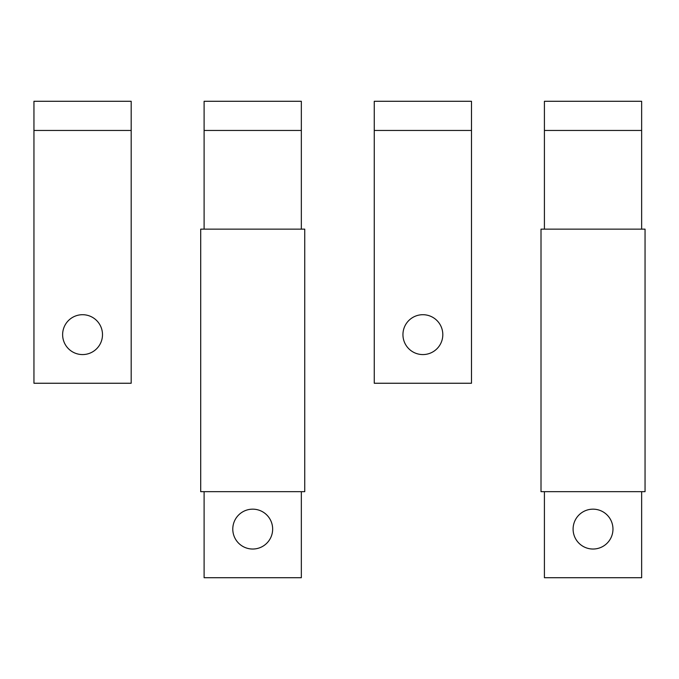 <?xml version="1.0" encoding="UTF-8"?>
<svg xmlns="http://www.w3.org/2000/svg" width="679" height="679" viewBox="0 0 679 679"><rect width="100%" height="100%" fill="white"/><g stroke="black" fill="none" stroke-linecap="round" stroke-linejoin="round"><path stroke-width="1.02" d="M544.414 229.146L544.414 130.453L641.647 130.453L641.647 101.281L544.414 101.281L544.414 130.453M641.647 229.146L641.647 130.453M544.414 491.664L544.414 577.719L641.647 577.719L641.647 491.664M573.101 529.102A19.929 19.929 0 0 0 593.03 549.031A19.929 19.929 0 0 0 612.967 529.102A19.929 19.929 0 0 0 593.03 509.165A19.929 19.929 0 0 0 573.101 529.102M645.05 491.664L541.01 491.664L541.01 229.146L645.05 229.146L645.05 491.664M204.107 229.146L204.107 130.453L301.34 130.453L301.34 101.281L204.107 101.281L204.107 130.453M301.34 229.146L301.34 130.453M204.107 491.664L204.107 577.719L301.34 577.719L301.34 491.664M232.787 529.102A19.929 19.929 0 0 0 252.724 549.031A19.929 19.929 0 0 0 272.652 529.102A19.929 19.929 0 0 0 252.724 509.165A19.929 19.929 0 0 0 232.787 529.102M304.744 491.664L200.704 491.664L200.704 229.146L304.744 229.146L304.744 491.664M374.256 383.253L471.489 383.253L471.489 101.281L374.256 101.281L374.256 383.253M402.944 334.637A19.929 19.929 0 0 0 422.873 354.574A19.929 19.929 0 0 0 442.81 334.637A19.929 19.929 0 0 0 422.873 314.708A19.929 19.929 0 0 0 402.944 334.637M33.95 383.253L131.183 383.253L131.183 101.281L33.95 101.281L33.95 383.253M102.495 334.637A19.929 19.929 0 0 0 82.566 314.708A19.929 19.929 0 0 0 62.629 334.637A19.929 19.929 0 0 0 82.566 354.574A19.929 19.929 0 0 0 102.495 334.637M374.256 130.453L471.489 130.453M33.95 130.453L131.183 130.453"/></g></svg>
